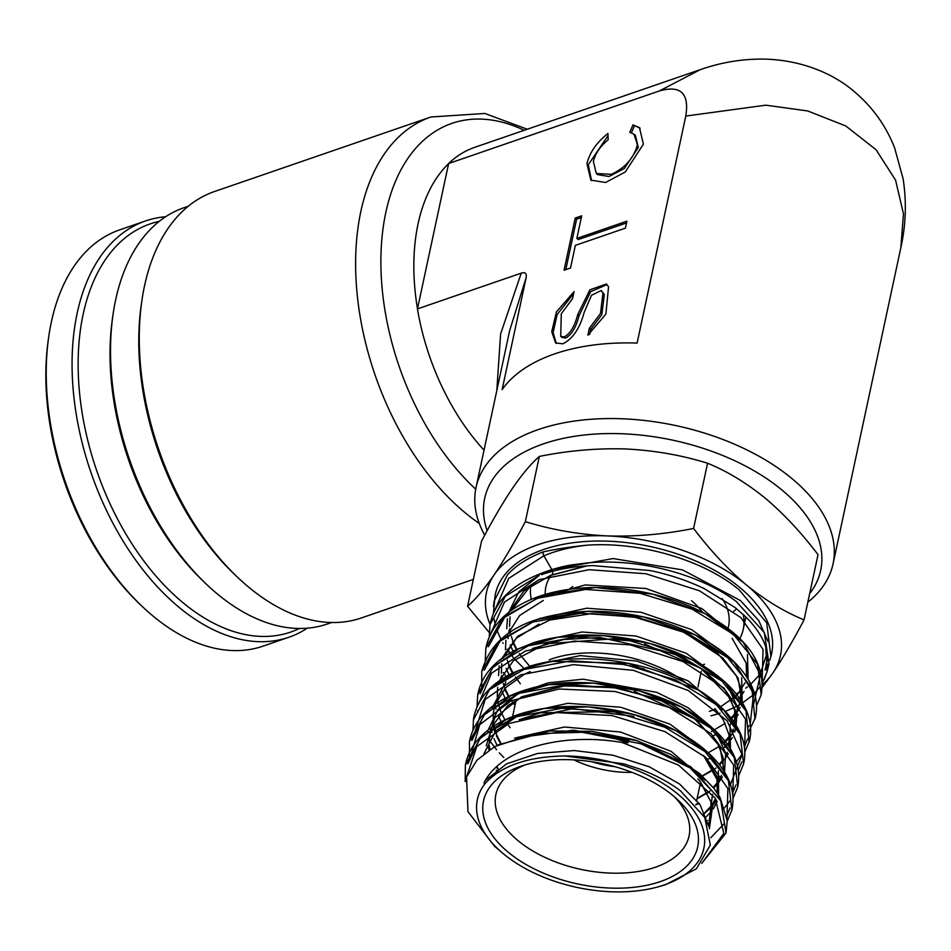 <?xml version="1.0" encoding="UTF-8"?>
<svg xmlns="http://www.w3.org/2000/svg" width="951" height="951" viewBox="0 0 951 951"><rect width="100%" height="100%" fill="white"/><g stroke="black" fill="none" stroke-linecap="round" stroke-linejoin="round"><path stroke-width="1.43" d="M307.328 628.171A220.133 133.532 -109 0 1 288.938 637.218L263.106 646.121A220.133 133.532 -109 0 1 141.426 605.692L139.179 603.54A215.841 130.929 -109 0 1 133.948 598.357A215.841 130.929 -109 0 1 48.311 339.697L48.751 336.606A220.133 133.532 -109 0 1 119.743 229.833L145.574 220.941A220.133 133.532 -109 0 1 165.629 216.745M141.426 605.692A220.133 133.532 -109 0 1 136.088 600.414A220.133 133.532 -109 0 1 48.751 336.606M288.938 637.218A220.133 133.532 -109 0 1 161.92 591.522A220.133 133.532 -109 0 1 72.347 376.941A220.133 133.532 -109 0 1 145.574 220.941M299.446 628.468A215.841 130.929 -109 0 1 166.235 587.242A215.841 130.929 -109 0 1 78.184 369.642A215.841 130.929 -109 0 1 159.245 221.357M809.67 593.626A171.81 96.324 -167.9 0 0 751.73 469.437A171.81 96.324 -167.9 0 0 543.366 443.891A171.81 96.324 -167.9 0 0 487.15 530.682M484.713 535.175A182.556 102.351 12.1 0 1 476.047 487.423A182.556 102.351 12.1 0 1 538.397 429.543A182.556 102.351 12.1 0 1 739.783 446.542A182.556 102.351 12.1 0 1 833.04 563.967A182.556 102.351 12.1 0 1 807.827 602.209M236.775 576.532L233.958 573.833A220.133 133.532 -109 0 1 141.283 304.748L141.842 300.885A225.506 136.789 71 0 0 236.775 576.532A225.506 136.789 71 0 0 248.853 587.302A225.506 136.789 71 0 0 361.428 617.936L473.336 579.397M479.28 523.454A225.506 136.789 -109 0 1 465.194 512.803A225.506 136.789 -109 0 1 356.768 290.055A225.506 136.789 -109 0 1 430.898 116.997L214.557 191.508A225.506 136.789 71 0 0 141.842 300.885M205.713 583.557L202.896 580.859A214.771 130.275 -109 0 1 112.48 318.335L113.038 314.472A220.133 133.532 71 0 0 205.713 583.557A220.133 133.532 71 0 0 217.494 594.078A220.133 133.532 71 0 0 327.382 623.975L331.614 622.525M188.25 206.248L184.019 207.698A220.133 133.532 71 0 0 113.038 314.472M833.04 563.967L900.87 247.557L903.45 213.82L895.58 180.131L876.097 149.771L845.831 125.996L807.708 110.958L765.828 105.169L685.778 116.07C689.451 93.317 680.654 84.936 659.4 90.939L700.162 69.696L474.715 147.334A182.556 110.732 71 0 0 448.599 163.536L448.61 163.631A182.485 110.696 71 0 0 417.489 308.79L417.441 308.909A182.556 110.732 71 0 0 484.035 450.18M640.142 128.242L632.974 124.866L639.476 127.648L643.411 144.16L625.283 171.976L605.644 182.485L590.856 180.131L586.922 163.62C589.786 152.326 596.8 142.281 607.951 133.485L608.188 139.726C600.283 146.264 595.35 153.48 593.376 161.397L596.325 173.522L611.267 174.306C624.474 168.351 633.033 159.043 636.956 146.383L637.301 144.243L634.008 134.257L629.812 132.272L632.974 124.866M608.034 135.613L588.277 164.749L591.558 180.666M596.325 173.522L597.692 174.651L609.032 176.494L624.284 168.565L638.323 147.512L635.375 135.387L634.008 134.257M560.721 336.357L562.089 337.486L565.714 337.997C571.575 334.859 576.033 327.417 579.1 315.673L577.732 314.543C574.666 326.288 570.208 333.73 564.347 336.868L560.721 336.357L561.268 313.842L572.55 298.614L574.047 291.66L556.442 311.857L551.746 331.673L555.55 342.895L562.861 343.822C572.704 338.901 579.813 328.392 584.187 312.32L591.498 295.297L601.21 290.507L604.301 294.465L601.852 314.626L590.737 329.379L589.37 328.25L600.485 313.485L602.934 293.336L601.21 290.507M685.778 116.07L637.099 343.085A182.556 102.351 -167.9 0 0 554.611 353.903A182.556 102.351 -167.9 0 0 502.14 389.565L526.105 277.823L509.665 330.591L476.047 487.423M573.94 759.897A75.165 42.141 -167.9 0 0 632.058 772.355M614.786 766.649A66.582 37.327 12.1 0 1 592.033 761.775M448.61 163.631L417.489 308.79M496.791 390.695L500.606 333.991L521.219 273.163L417.441 308.909M526.105 277.823C526.937 273.424 525.309 271.867 521.219 273.163M659.4 90.939L448.599 163.536M589.37 328.25L587.884 335.204L605.882 314.103L608.557 286.845L606.369 283.969L589.905 289.841L577.732 314.543M625.413 228.145L575.367 245.382L570.517 267.992L564.062 270.215L575.248 218.052L581.703 215.818L576.853 238.428L626.899 221.191L625.413 228.145M573.643 293.55L557.131 314.579L553.113 332.577L556.264 343.406M607.035 284.587L590.63 291.707L579.1 315.673M590.737 329.379L589.656 334.455M634.341 125.996L631.452 132.771M565.797 269.62L576.615 219.182L575.248 218.052M576.615 219.182L581.334 217.553M626.531 222.926L578.22 239.557L576.853 238.428M733.708 611.469A103.088 57.797 -167.9 0 0 736.549 608.711M728.288 627.268A93.424 52.376 -167.9 0 0 722.249 598.571M691.543 600.723A76.246 42.747 12.1 0 1 702.397 612.159M672.939 795.559A109.531 61.411 12.1 0 1 678.146 800.16A109.531 61.411 12.1 0 1 657.022 882.671A109.531 61.411 12.1 0 1 508.274 852.274A109.531 61.411 12.1 0 1 520.506 766.363A109.531 61.411 12.1 0 1 672.939 795.559M525.095 764.889A98.797 55.384 -167.9 0 0 495.875 794.513A98.797 55.384 -167.9 0 0 518.212 840.791A98.797 55.384 -167.9 0 0 620.432 873.137A98.797 55.384 -167.9 0 0 689.071 835.929A98.797 55.384 -167.9 0 0 674.568 796.926M743.242 614.477A108.462 60.805 12.1 0 1 743.254 629.289A108.462 60.805 12.1 0 1 739.272 639.548M704.56 664.238A108.462 60.805 12.1 0 1 702.694 664.82M677.671 793.93A115.82 64.93 -167.9 0 0 564.882 755.95L623.464 763.819L638.383 768.586C654.68 774.542 668.708 781.948 680.464 790.816L704.762 817.503L710.326 845.07L696.405 868.786L665.534 884.692L659.305 886.51A115.82 64.93 -167.9 0 0 677.671 793.93M564.882 755.95C528.126 756.568 501.629 765.65 485.39 783.22A115.82 64.93 -167.9 0 0 502.294 852.845A115.82 64.93 -167.9 0 0 503.555 853.903A115.82 64.93 -167.9 0 0 659.305 886.51M762.369 683.103L767.017 671.786L769.014 663.964L764.307 632.546L736.276 601.507C701.018 574.891 640.605 558.154 588.17 562.826L571.551 564.918L554.421 568.924L541.357 574.713C556.668 569.352 573.786 566.309 592.711 565.572L650.234 570.552C669.611 574.618 687.561 580.621 704.097 588.574L734.861 607.38L745.12 616.26C755.89 626.745 762.952 637.527 766.304 648.618L767.029 671.739L764.045 679.822M493.462 606.572L494.092 601.282L507.549 574.713C516.25 565.251 528.102 557.666 543.14 551.949C555.812 549.084 570.398 546.825 586.886 545.196C640.059 541.392 703.3 559.913 739.105 589.775L766.72 622.857L770.892 656.57L769.751 660.351M493.414 613.419L495.019 595.968A141.283 79.206 12.1 0 1 592.104 541.155A141.283 79.206 12.1 0 1 739.688 587.373A141.283 79.206 12.1 0 1 771.249 655.191L770.892 656.57M467.583 606.274L481.563 541.071C492.487 520.292 502.889 502.556 512.779 487.887C522.563 473.741 531.419 463.268 539.336 456.432L525.356 521.635C514.432 542.415 504.03 560.151 494.14 574.832C484.356 588.966 475.5 599.439 467.583 606.274L489.23 632.463M539.336 456.432C568.294 450.584 597.109 448.087 625.782 448.967C654.407 450.417 681.665 455.172 707.568 463.232C726.933 471.102 746.119 482.716 765.127 498.074C783.779 513.837 801.408 532.703 818.026 554.671L804.047 619.874C784.444 611.85 765.258 600.236 746.487 585.02C727.61 569.019 709.981 550.154 693.588 528.435C664.63 534.284 635.815 536.78 607.142 535.912C578.529 534.462 551.271 529.695 525.356 521.635M762.333 687.311L772.83 673.058C782.732 658.342 793.146 640.605 804.047 619.874M707.568 463.232L693.588 528.435M490.038 624.367A150.341 84.282 12.1 0 1 494.14 574.832A150.341 84.282 12.1 0 1 607.142 535.912A150.341 84.282 -167.9 0 1 746.487 585.02A150.341 84.282 12.1 0 1 772.83 673.058A150.341 84.282 12.1 0 1 762.405 684.708M768.194 664.155L765.614 668.957M502.294 852.845L494.437 846.152L467.987 811.69L466.549 777.026L476.986 760.158L494.698 746.583L533.963 733.661L582.262 732.306L640.903 743.765L690.283 768.051L720.644 800.041L726.029 833.052L727.242 820.761L720.038 797.485L714.023 788.474L699.544 773.46L670.384 754.179L634.21 739.747L591.736 731.319L549.5 730.974L497.694 744.99M465.277 781.235L465.372 765.163L481.051 736.906L514.978 716.995L561.934 708.305L614.619 711.99L664.88 727.242L704.881 751.468L728.43 780.652L731.878 810.014C736.478 788.938 727.004 768.444 703.467 748.532C692.28 739.331 678.883 731.367 663.275 724.65C627.232 709.624 590.06 703.895 551.746 707.461C535.758 709.184 521.421 712.751 508.749 718.16C483.893 729.072 469.437 744.74 465.372 765.163L465.182 781.591M469.556 758.957L469.473 741.732L485.248 713.298L519.412 693.267L566.677 684.53L619.719 688.251L670.312 703.621L710.575 728.026L734.279 757.412L737.738 786.976L733.126 798.139M473.301 720.085L489.456 689.701L523.846 669.54L571.42 660.767L624.819 664.523L675.745 680.001L716.269 704.572L740.116 734.172L743.587 763.938C747.534 747.082 741.994 730.154 726.956 713.143C717.803 703.015 705.951 693.921 691.413 685.837C668.303 673.189 642.317 664.868 613.419 660.85C583.759 656.986 556.632 658.544 532.049 665.545L513.053 672.761C490.502 683.817 477.343 699.009 473.574 718.326L472.92 730.356M477.735 712.144L477.497 710.659M477.081 706.783L477.675 694.908L493.652 666.104L528.269 645.812L576.163 636.992L629.907 640.784L681.166 656.38L721.964 681.118L745.964 710.92L749.138 742.053M481.717 689.023L481.777 671.501L497.849 642.519L532.679 622.097L580.883 613.217L634.995 617.033L686.586 632.748L727.658 657.676L751.813 687.68L754.928 719.241M485.224 660.267L485.878 648.106L502.033 618.935L537.089 598.381L585.602 589.442L640.071 593.293L692.007 609.115L733.34 634.21L757.65 664.44L761.169 694.824L756.485 705.951M489.373 636.528L489.979 624.7L505.385 596.182L538.718 575.676A3.947 2.389 -109 0 1 539.871 573.952A3.947 2.389 -109 0 1 539.93 573.94C511.21 585.127 494.556 602.054 489.979 624.712L489.301 636.683M551.842 569.601L543.901 555.8A3.947 2.389 -109 0 1 543.14 551.949M582.262 732.306L608.854 736.621L628.135 742.743L622.192 742.517C564.93 732.532 503.852 747.32 485.26 780.545C483.69 783.137 483.726 784.028 485.39 783.22M509.26 611.933L524.096 590.773L550.653 575.296A3.947 2.389 71 0 0 551.425 575.224A3.947 2.389 71 0 0 551.485 575.2L587.242 565.845M552.139 574.666A3.947 2.389 71 0 0 552.519 571.289M531.324 599.332A108.462 60.805 12.1 0 1 530.741 586.173M551.093 575.343A93.424 52.376 -167.9 0 0 545.22 594.244M569.221 589.323A76.246 42.747 12.1 0 1 572.859 586.565M689.106 685.314A98.797 55.384 -167.9 0 0 549.084 659.911M475.702 489.147A212.62 128.967 -109 0 1 383.039 228.466A212.62 128.967 -109 0 1 524.179 130.299M622.192 742.517L678.479 765.08L715.164 798.044L723.818 833.338L702.504 862.391M466.192 778.061L476.772 746.618L508.833 723.521L556.739 712.608L612.028 715.568L664.88 731.592L705.927 757.567L727.907 788.569L726.933 818.799M724.448 823.411L710.777 837.748M470.424 756.948L479.696 724.71L511.162 700.709L559.2 689.023L615.178 691.496L669.028 707.401L711.039 733.59L733.649 765.02L732.805 795.725M730.32 800.373L724.329 808.077M707.544 820.475L706.534 821.01M474.513 733.53L485.141 699.437L520.447 674.937L573.37 664.642L633.318 670.324L688.239 690.497L727.099 720.763L742.089 754.678L730.237 785.027M699.342 803.643L695.74 804.819M503.804 757.531L499.334 752.871M496.577 749.709L491.144 742.6M478.519 704.073L491.584 673.153L525.546 650.948L574.582 641.045L630.275 644.897L683.044 661.575L723.806 687.953L745.56 719.17L744.55 749.59M742.065 754.286L736.145 761.977M506.645 677.195L503.245 672.535M490.835 633.425L504.422 602.09L539.146 579.646L589.121 569.708L645.777 573.726L699.437 590.761L740.9 617.615L763.071 649.402L762.167 680.393M512.47 656.107L507.287 649.188M494.936 609.971L508.726 578.374L543.901 555.8C556.525 550.522 570.85 546.991 586.886 545.196M485.26 780.545L506.669 763.819L537.446 753.477L574.238 750.553L612.979 755.225L649.414 766.851L679.537 783.993L700.043 804.641L708.65 826.371M515.834 737.81L564.454 727.004L620.456 732.02L671.144 751.338L705.012 780.153M712.477 794.24L708.626 826.3M484 753.691L495.661 731.034L520.447 713.999M521.826 713.405L567.89 703.3L620.765 707.247L669.896 724.115L705.464 750.208M718.302 770.952L718.635 795.119M716.448 800.053L712.81 805.592M711.8 806.828L703.158 814.745M497.849 769.097L496.458 766.922M489.028 750.03L488.434 747.545M487.851 731.818L488.006 730.82M488.148 729.999L498.086 709.482L518.699 693.267L548.002 682.866L583.118 679.18L656.689 692.34L687.918 707.639L711.17 726.766M716.507 733.352L725.649 753.073L724.543 771.962M722.368 776.919L718.694 782.542M717.672 783.802L713.642 787.987M709.969 791.077L708.008 792.516M707.544 792.837L697.035 798.781M500.523 743.599L496.374 735.824M494.805 731.997L492.523 724.139M491.952 708.4L505.932 681.903M521.659 670.324L529.243 666.568M530.622 665.973L580.229 655.608L636.861 661.076L687.977 680.785L722.249 709.945M729.964 724.377L730.439 748.806M728.276 753.786L724.579 759.504M723.556 760.776L719.622 764.889M715.972 768.004L713.963 769.49M713.5 769.823L702.492 776.064M526.022 646.632L533.63 642.852M535.021 642.258L582.036 631.987L636.005 636.029L686.194 653.254L722.582 679.894M727.99 686.551L737.429 707.021L736.003 726.588M734.196 730.653L730.463 736.454M729.429 737.75L724.876 742.469M508.999 697.487L508.595 696.821M508.452 696.584L504.47 688.964M501.189 679.49L500.701 677.326M530.373 622.929L538.004 619.149M539.407 618.542L586.743 608.212L641.081 612.289L691.603 629.621L728.276 656.44M741.625 677.813L742.232 702.48M740.104 707.52L736.359 713.405M735.301 714.724L731.581 718.706M713.512 730.57L711.467 731.462M512.958 673.974L512.565 673.32M512.411 673.07L508.512 665.534M505.243 655.976L504.791 653.919M534.724 599.237L585.138 584.936L645.812 588.479L701.85 608.545L739.474 639.75M747.45 654.526L748.128 679.323M734.659 698.2L733.982 698.759M516.916 650.46L512.565 642.103M509.51 633.295L508.88 630.525M508.785 612.301L518.77 591.855L539.062 575.545M603.409 734.683L628.813 740.116M699.342 780.212L712.715 805.164L709.363 828.761M519.222 719.669L572.871 708.685L633.913 716.376M705.06 756.782L717.185 776.872L718.611 796.581M717.22 801.336L713.309 808.909M711.942 810.799L705.024 817.991M486.258 745.774L494.71 717.91L521.564 696.893L562.398 685.968L610.423 686.753L657.676 698.842L696.31 719.99L719.883 746.392L724.507 773.401M698.842 802.965L695.823 804.451M497.052 745.322L493.961 738.642M491.976 732.615L490.978 728.038M618.519 663.441L644.148 668.91M502.592 724.614L498.027 715.211M496.03 709.113L495.067 704.643M532.405 648.523L563.693 639.536L600.069 637.455L673.712 653.694L703.764 670.182L725.209 690.129L735.943 711.431L734.921 731.89M732.306 737.536L730.939 739.771M729.536 741.744L724.151 747.688M506.598 701.172L502.08 691.793M498.55 675.531L499.156 665.878M500.559 660.22L517.582 636.362L549.512 620.1L591.748 613.597L638.18 617.603L682.093 631.345L717.09 652.6L738.131 678.075L742.16 703.847M738.178 714.498L736.811 716.733M735.396 718.73L730.118 724.591M716.923 733.934L713.369 735.729M509.474 675.685L506.146 668.375M744.039 691.46L742.683 693.683M741.257 695.704L738.749 698.771M513.469 652.172L510.2 644.944M508.203 638.596L507.347 634.472M506.74 628.706L507.406 618.816M514.574 738.202L573.334 730.178L637.158 740.686L690.818 766.756L721.536 801.717M467.892 763.808L479.851 738.689L506.289 719.527L544.031 708.531L588.514 706.878L634.329 714.629L675.923 730.677L708.245 752.907L727.372 778.465M730.059 808.017L726.73 815.934M471.993 740.377L484.035 715.104L510.663 695.835L548.656 684.768L593.424 683.115L639.548 690.925L681.427 707.08L713.951 729.476L733.209 755.213M735.919 784.967L732.615 792.872M498.217 772.331L496.256 770.227M494.151 685.54L518.83 670.431L551.307 661.314L628.052 663.299L698.557 690.105L723.723 710.017L739.046 731.949M741.768 761.929L738.321 770.12M480.196 693.541L492.404 667.935L519.389 648.427L557.88 637.241L603.243 635.589L649.973 643.506L692.399 659.899L725.375 682.604L744.883 708.697M747.629 738.879L744.371 746.749M484.309 670.122L500.595 640.154L537.065 619.458L587.528 611.327L643.435 616.902L695.264 634.971L734.196 662.181L753.62 693.636L750.244 723.675M749.15 725.589L747.629 727.919M488.41 646.692L505.338 616.034L543.259 595.16L595.504 587.504L652.862 594.161L705.202 613.68L743.29 642.329L760.384 674.735L753.501 704.869M550.653 575.296L586.113 565.916M767.849 655.691L765.139 670.217M552.198 569.494L613.086 558.558L682.545 569.899L740.353 600.497L758.72 620.504L768.099 641.604M768.158 658.603L767.516 661.088M430.898 116.997L484.808 113.466L527.294 129.229M900.87 247.557C905.923 224.805 906.672 201.933 903.141 178.954L894.594 147.785C886.094 126.15 873.018 107.736 855.365 92.532C836.416 75.735 805.545 60.614 766.03 59.128C743.492 58.653 721.536 62.172 700.162 69.696L700.162 69.696M700.602 782.15L696.726 800.219M697.927 687.038L701.315 671.24M743.254 629.289L745.893 617.009M726.029 833.04L701.683 863.401M731.89 810.002L727.253 821.177M469.437 759.231L469.473 741.744C471.946 728.288 479.375 716.662 491.774 706.855C502.104 698.819 514.955 692.697 530.349 688.5C575.367 675.483 642.21 684.114 687.953 710.563C726.374 733.601 742.969 759.076 737.738 786.976M473.539 735.824L473.313 734.35M743.599 763.926L738.891 775.279M477.022 706.938L477.675 694.908M477.675 694.931C481.337 675.995 494.033 660.969 515.751 649.878L533.88 642.614C556.454 635.672 581.596 633.485 609.306 636.053C639.631 639.108 667.281 647.013 692.28 659.78C708.019 667.947 720.894 677.29 730.915 687.811C747.379 705.511 753.549 723.212 749.447 740.912L744.764 752.229M481.777 671.501L481.777 671.501C491.952 634.103 527.579 614.013 588.645 611.267C626.864 611.041 662.372 618.923 695.193 634.876C711.11 642.84 724.27 652.006 734.683 662.383C752.705 680.797 759.576 699.282 755.308 717.874L747.997 733.197M711.562 757.899L707.687 759.183M759.73 687.145L754.476 693.338M751.48 696.18L742.505 702.92M738.665 705.214L734.754 707.282M733.982 707.663L725.34 711.384M720.062 713.226L719.408 713.44M719.075 713.547L710.884 715.83M524.381 668.886L514.955 659.423M514.574 659.007L512.708 656.844M510.295 653.884L507.073 649.545M503.103 643.387L502.758 642.781M501.022 639.619L496.791 629.871M495.519 625.829L493.997 618.816M551.425 575.224L529.707 586.945L511.793 610.055M510.033 616.735L509.546 626.388M509.748 628.682L510.414 632.712M511.353 636.504L512.755 640.724M513.076 641.533L516.821 649.355M519.365 653.539L520.316 654.966M520.554 655.31L530.575 667.364M709.41 711.36L715.425 709.101M720.656 706.736L736.395 695.716M737.096 695.015L745.037 682.782M746.654 676.969L746.166 663.085L732.092 638.276M543.354 600.426L519.733 615.428L507.228 634.828M505.908 640.273L505.445 649.842M505.659 652.101L506.17 655.37M507.299 660.018L508.714 664.178M509.023 664.975L513.374 673.783M515.418 677.053L516.345 678.42M516.583 678.752L520.363 683.757M713.975 730.047L725.185 723.331M730.427 718.825L735.147 713.286M737.774 708.982L740.686 700.578L740.449 686.836L736.264 675.638L722.76 657.937L684.387 632.427L633.081 616.688M538.967 624.129L516.345 638.252L503.079 658.401M501.783 663.81L501.355 673.284M501.569 675.519L502.283 679.751M503.257 683.519L504.66 687.621M504.969 688.417L509.415 697.297M511.483 700.566L512.387 701.874M512.625 702.207L514.978 705.392M707.152 753.418L719.229 746.357M724.448 741.935L729.274 736.336M731.89 732.044L733.233 729.096M734.648 724.519L734.695 710.563L730.035 698.165L700.911 668.327L644.742 644.005M627.779 640.392L615.535 638.656L545.731 643.791L513.267 660.85L499.334 680.761M497.658 687.359L497.266 696.738M497.48 698.949L498.039 702.397M498.217 703.276L500.606 711.075M500.915 711.847L504.91 719.883M507.549 724.068L508.416 725.328M508.654 725.661L510.188 727.741M702.278 775.873L713.286 769.383M719.182 764.331L723.39 759.373M726.017 755.106L727.325 752.253M729.001 746.547L729.037 734.79L723.366 719.943L714.986 708.614M530.183 671.561L524.334 674.283L505.777 687.573L495.186 704.322M494.793 705.523L493.236 713.321L493.177 720.18M493.391 722.368L496.565 734.517M496.874 735.289L500.939 743.397M697.107 798.46L707.33 792.409M713.202 787.44L717.565 782.34L721.417 775.41M723.117 769.728L723.117 757.614L717.672 743.444L694.396 718.694L634.412 691.436M617.556 687.87L564.835 685.778L523.276 696.382L507.656 705.725L491.025 727.884M490.645 729.084L489.076 743.623M489.301 745.798L489.908 749.447M496.802 766.613L498.193 768.86M704.739 812.808L711.633 805.461M712.513 804.201L715.509 798.567M717.232 792.92L716.983 779.523L703.562 755.474M612.646 711.633L540.56 712.774L521.374 718.992M708.103 824.814L711.098 817.194L710.92 801.824L700.518 782.031L697.844 778.905M626.697 764.747L623.464 763.808M485.878 648.118C490.621 624.926 507.953 607.808 537.874 596.788C553.375 591.32 570.671 588.253 589.763 587.587C628.112 586.731 664.107 594.161 697.772 609.864C745.477 634.258 766.613 662.585 761.169 694.824M539.871 573.952C553.292 568.341 566.665 565.702 571.551 564.918M765.674 646.632L766.244 655.584L760.693 672.654M758.28 676.173L750.791 684.149M747.438 686.884L745.703 688.167M739.712 692.007L736.609 693.707M516.12 700.067L512.28 717.981"/></g></svg>

